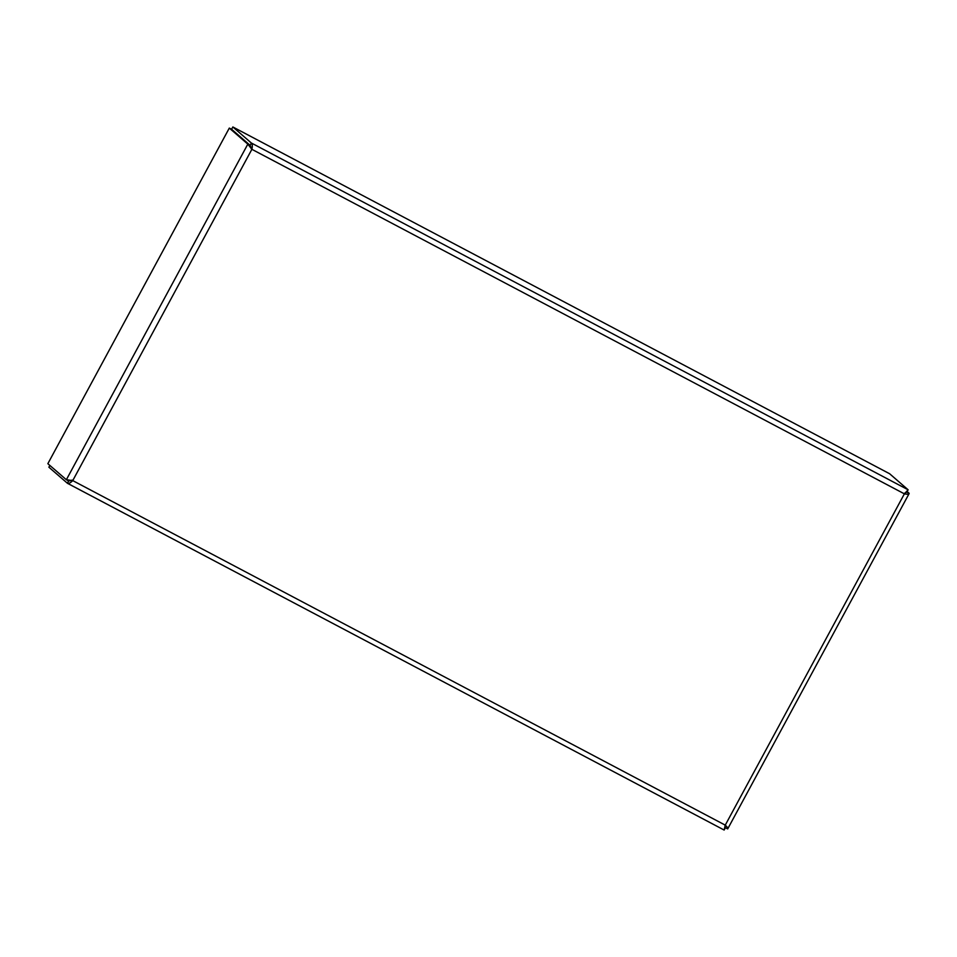 <?xml version="1.0" encoding="UTF-8"?>
<svg xmlns="http://www.w3.org/2000/svg" width="957" height="957" viewBox="0 0 957 957"><rect width="100%" height="100%" fill="white"/><g stroke="black" fill="none" stroke-linecap="round" stroke-linejoin="round"><path stroke-width="1.44" d="M49.848 465.425L48.879 467.207L67.492 483.321L724.126 830.03L725.262 825.137L904.389 493.848C907.403 494.494 908.994 494.314 909.15 493.31L907.152 491.575M68.593 481.024L72.337 480.258L68.593 481.024L67.385 483.261C68.737 483.787 70.519 482.902 72.744 480.605L66.356 479.732L47.85 463.69L229.309 128.082L231.594 129.279L232.85 126.97L889.615 473.739L908.121 489.793L904.389 493.848L251.882 149.316C252.588 146.182 252.421 144.076 251.356 143.012L232.85 126.97M905.765 492.377L906.913 492.03L908.121 489.793L251.356 143.012L250.1 145.332L251.32 148.825M906.913 492.03L909.066 493.692L727.691 828.918C728.301 828.487 727.499 827.231 725.262 825.137L72.744 480.605L251.882 149.316L247.827 144.124L229.309 128.082M251.882 149.316L251.236 148.55M250.148 145.249L251.476 148.969L250.1 145.332L231.594 129.279M68.641 480.94L72.182 480.115M905.382 492.807L906.865 492.101M724.856 824.79L725.059 826.011M725.406 827.721L724.15 830.03M725.478 827.757L727.691 828.918M250.028 145.285L247.827 144.124L66.356 479.732L68.569 480.904M724.916 826.609L725.358 827.793M903.982 493.489L906.949 492.149M724.114 830.018L67.6 483.369"/></g></svg>

